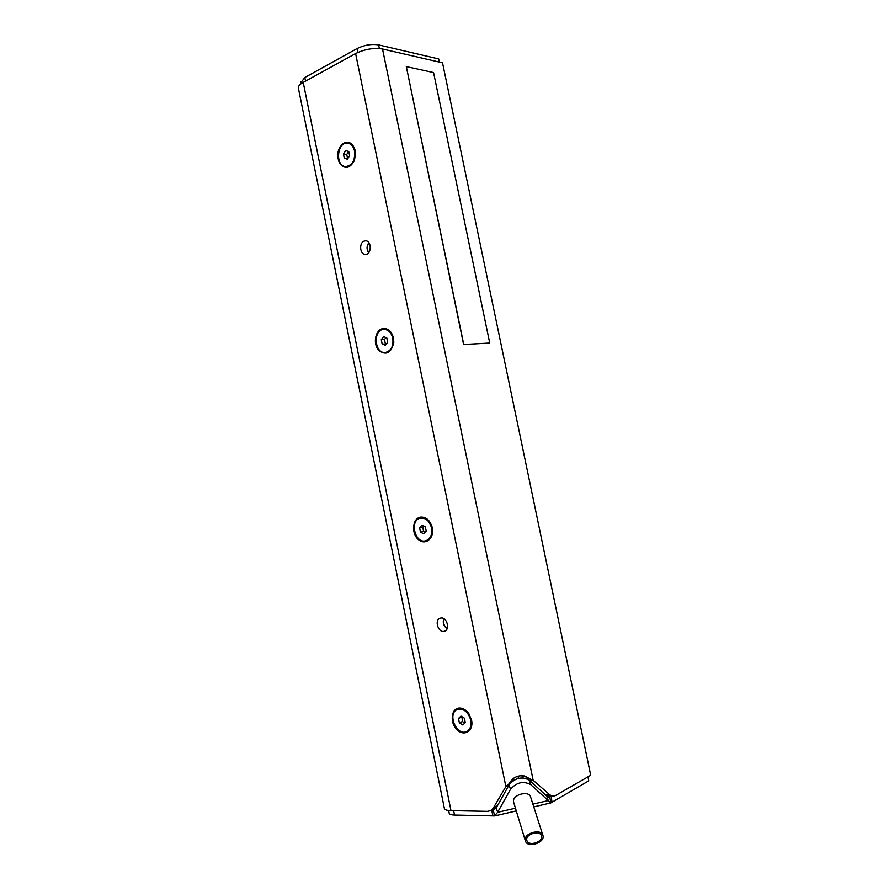 <?xml version="1.0" encoding="UTF-8"?>
<svg xmlns="http://www.w3.org/2000/svg" width="889" height="889" viewBox="0 0 889 889"><rect width="100%" height="100%" fill="white"/><g stroke="black" fill="none" stroke-linecap="round" stroke-linejoin="round"><path stroke-width="1.33" d="M527.11 841.161L526.721 840.072C525.332 833.793 540.834 829.793 541.557 836.238C542.935 841.85 529.6 846.384 527.11 841.161M521.654 775.675L523.188 777.897M518.476 778.353L518.031 776.208M512.697 780.964L513.598 778.175M496.018 808.145L495.184 808.123M542.712 834.827L530.777 797.555C529.866 789.899 511.886 794.488 513.564 801.956L513.864 802.978M530.822 784.687L548.235 800.589L546.735 796.088L529.366 780.186C521.954 776.219 515.187 777.775 509.086 784.843L496.306 807.745L497.618 812.313L510.464 789.365C516.598 782.287 523.388 780.72 530.822 784.687L529.366 780.186M525.988 778.375L529.577 778.742L526.755 777.086L521.91 776.075M529.577 778.742L533.156 780.309L549.958 794.933L545.435 794.899M529.511 780.32L533.156 780.309L382.526 49.006L442.522 62.83L590.707 775.264L555.314 795.666L552.891 796.255L549.958 794.933M494.651 809.412L491.773 810.068L493.262 809.923L494.573 815.924L492.973 815.902L491.661 810.068M551.124 796.244L552.025 802.211L550.991 802.845L548.235 800.589L532.889 804.145M493.262 809.923L496.306 807.745M489.728 343.043L463.747 344.488L406.317 66.608L433.565 72.565L489.728 343.043L463.602 344.532L406.317 66.608M420.575 518.109L420.675 518.087C425.687 517.498 429.343 520.354 431.632 526.688L431.921 527.866C432.787 534.545 430.876 538.823 426.153 540.679L425.887 540.734M420.519 532.2L419.63 527.822L422.031 525.11L425.331 526.777L426.231 531.166L423.82 533.878L420.519 532.2L423.631 531.455L425.242 532.278M423.731 525.966L422.742 527.099L423.631 531.455M419.63 527.822L422.742 527.099M431.532 527.922C432.432 534.622 430.509 538.901 425.775 540.768C414.996 544.124 409.24 520.287 420.297 518.176C425.753 517.642 429.498 520.887 431.532 527.922M384.192 329.386C388.66 329.508 391.66 332.453 393.182 338.209L393.46 342.309C392.749 348.255 390.182 351.633 385.77 352.455L385.393 352.477C374.38 354 372.68 329.663 383.792 329.397C388.271 329.519 391.271 332.464 392.794 338.242C393.627 346.199 391.16 350.944 385.393 352.477L385.77 352.455M382.159 344.01L381.281 339.698L383.592 336.631L386.793 337.887L387.682 342.221L385.359 345.276L382.159 344.01L386.193 344.176M385.982 337.564L384.493 339.542L385.37 343.854M381.281 339.698L384.493 339.542M348.021 143.218C351.511 143.807 353.822 146.429 354.955 151.097L354.255 159.976C352.388 164.421 349.677 166.643 346.121 166.621L345.654 166.576M344.31 158.286L343.443 154.019L345.654 150.619L348.766 151.474L349.633 155.753L347.399 159.153L344.31 158.286L347.688 158.709M348.688 151.452L346.743 154.43L347.599 158.687M343.443 154.019L346.743 154.43M354.567 151.052C355.267 160.309 352.311 165.476 345.721 166.576C335.02 166.399 336.898 141.707 347.555 143.162C351.077 143.707 353.422 146.341 354.567 151.052M457.524 709.433L457.724 709.344C461.647 708.033 465.291 709.611 468.659 714.067L471.159 719.99C472.026 725.557 470.637 729.347 466.992 731.369L466.847 731.425M459.391 722.89L458.48 718.456L460.98 716.101L464.391 718.179L465.291 722.635L462.791 724.98L459.391 722.89L462.391 721.546L464.847 723.057M461.958 716.701L462.391 721.546M458.48 718.456L461.491 717.134M470.792 720.146C471.67 725.724 470.281 729.513 466.625 731.536C456.613 736.592 446.889 713.345 457.357 709.5C463.625 708.2 468.103 711.745 470.792 720.146M298.471 88.6L298.293 87.744C298.348 86 299.982 84.222 303.216 82.399L355.6 53.562C364.757 49.162 373.736 47.65 382.526 49.006M497.418 805.756L493.306 808.034L490.695 810.612L487.55 811.346L450.99 810.646C447.278 810.557 445.1 809.923 444.456 808.768L444.322 808.134M459.346 708.033C462.936 708 466.103 709.889 468.859 713.711L471.559 720.09C473.937 730.858 464.102 737.125 456.935 729.636C449.59 722.535 451.156 708.255 459.346 708.033M420.419 517.154C425.787 516.742 429.643 519.909 432.01 526.666L432.254 527.688C434.654 538.289 425.186 546.024 418.208 539.39C411.051 533.178 412.485 518.454 420.419 517.154M382.003 328.786C387.604 327.685 391.438 330.775 393.516 338.031L393.816 342.409C391.204 353.2 386.126 355.822 378.592 350.277C373.013 343.999 375.058 330.941 382.003 328.786M344.099 142.873C349.499 141.04 353.222 143.662 355.256 150.741L354.489 160.331C349.933 168.61 344.965 169.61 339.565 163.309C336.153 154.697 337.653 147.885 344.099 142.873M440.988 618.011C446.923 616.944 450.345 629.556 444.556 631.19C438.477 633.646 433.932 619.944 440.233 618.177L440.988 618.011M364.123 241.108L365.546 240.83C371.858 240.53 371.724 254.71 365.435 254.398C359.956 254.765 358.778 242.919 364.123 241.108M493.306 808.034L505.863 786.587L512.897 780.498M509.075 784.854L505.863 786.587L355.6 53.562M513.175 778.486L512.042 779.52C516.02 776.108 520.443 775.019 525.31 776.241L526.755 777.086M511.242 780.642L509.053 783.453M368.879 242.664C366.557 245.964 366.457 249.353 368.579 252.832M443.778 618.644C442.566 622.767 443.667 626.112 447.089 628.667M354.867 157.931L355.278 153.975M552.025 802.211L588.762 780.831L587.94 776.864M515.453 808.179L497.618 812.313L494.573 815.924M546.735 796.088L549.369 796.955L550.824 796.411L548.513 796.955M549.624 796.888L550.991 802.845M449.167 812.991L449.267 813.502C449.79 814.457 451.545 814.969 454.535 815.057L492.973 815.902M525.699 841.761L525.232 840.438C523.565 832.915 542.157 828.115 543.046 835.838C544.701 842.561 528.699 848.028 525.699 841.761M447.2 628.39C443.9 625.945 442.844 622.745 444.033 618.8M368.768 252.598C366.724 249.287 366.824 246.053 369.057 242.897M439.344 62.097L438.688 58.941L378.603 44.917C371.58 43.805 364.412 45.017 357.111 48.539L304.805 77.499L301.004 82.533M303.216 82.399L450.99 810.646M509.086 784.843L510.464 789.365M454.535 815.057L453.646 810.701M379.347 48.539L378.603 44.917M357.111 48.539L357.911 52.418M305.538 81.121L304.805 77.499M541.557 836.238L541.29 835.393M552.891 796.255L546.902 796.211M496.518 807.39L490.839 810.524M524.232 775.908L525.31 776.241M355.189 152.619L355.256 150.741M354.755 158.409L354.489 160.331M393.282 338.809L393.516 338.031M393.483 341.821L393.816 342.409M469.114 714.789L468.859 713.711M470.959 719.145L471.559 720.09M298.293 87.744L444.456 808.768M550.78 802.934L533.767 806.879M516.287 810.924L494.984 815.869M448.656 810.501L449.267 813.502M525.232 840.438L513.564 801.956M301.227 83.644L300.86 81.832"/></g></svg>
